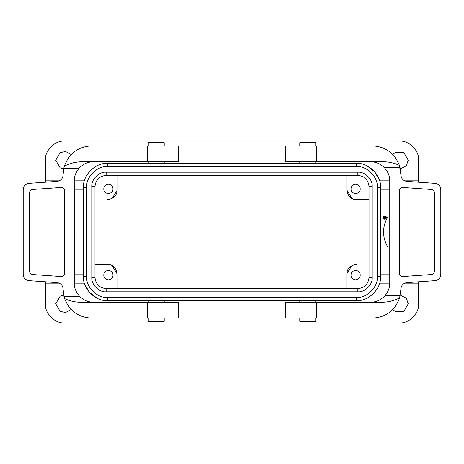 <?xml version="1.0" encoding="UTF-8"?>
<svg xmlns="http://www.w3.org/2000/svg" width="464" height="464" viewBox="0 0 464 464"><rect width="100%" height="100%" fill="white"/><g stroke="black" fill="none" stroke-linecap="round" stroke-linejoin="round"><path stroke-width="0.7" d="M164.21 145.864L164.21 142.674L148.26 142.674L148.26 145.864M64.67 190.663L64.67 273.337C64.432 275.361 63.295 276.422 61.26 276.521L32.55 274.514C30.74 274.212 29.754 273.157 29.58 271.33L29.58 192.67C29.754 190.843 30.74 189.788 32.55 189.486L61.26 187.479C63.295 187.578 64.432 188.639 64.67 190.663M147.633 145.864L178.565 145.864L178.565 161.814L147.633 161.814L147.633 145.864L91.791 145.864C78.422 146.473 69.275 153.224 64.357 166.1L63.794 168.194L79.1 168.194C83.387 163.862 88.143 161.733 93.386 161.814C88.143 161.733 83.387 163.862 79.106 168.2C75.8 172.202 74.176 176.453 74.246 180.954L74.443 285.783M108.379 279.856C112.404 278.986 113.784 276.596 112.526 272.675C109.759 269.625 106.998 269.625 104.238 272.675C102.973 276.596 104.354 278.986 108.379 279.856M355.621 279.856C359.646 278.986 361.027 276.596 359.768 272.675C357.002 269.625 354.241 269.625 351.474 272.675C350.216 276.596 351.596 278.986 355.621 279.856M384.789 217.546L384.383 217.546M384.923 217.216L384.111 217.488L384.111 218.144L385.538 218.144L385.538 217.79L385.027 217.79L385.538 216.949L384.111 217.488M384.83 216.381C388.884 218.996 380.776 218.996 384.83 216.381M384.83 216.009C381.57 216.27 384.343 221.061 386.193 218.37C386.605 217.082 386.152 216.299 384.83 216.009C388.09 216.27 385.317 221.061 383.467 218.37C383.055 217.082 383.508 216.299 384.83 216.009M389.754 216.05L388.31 216.05C381.942 226.681 381.942 237.319 388.31 247.95L389.754 247.95M388.31 247.95C381.942 237.319 381.942 226.681 388.31 216.05M377.313 187.334C378.241 177.08 366.838 165.671 356.578 166.599L107.422 166.599C97.162 165.671 85.759 177.08 86.687 187.334L86.687 276.666C85.759 286.92 97.162 298.329 107.422 297.401L356.578 297.401C366.838 298.329 378.241 286.92 377.313 276.666L377.313 187.334L380.503 187.334L380.503 276.666C381.576 288.504 368.416 301.658 356.578 300.591L107.422 300.591C95.584 301.658 82.424 288.504 83.497 276.666L83.497 187.334C82.424 175.496 95.584 162.342 107.422 163.409L356.578 163.409C368.416 162.342 381.576 175.496 380.503 187.334L380.265 183.976M366.804 165.706L374.842 171.877L379.401 180.16L389.743 180.16M403.541 180.16L418.627 180.16L418.627 182.195M399.33 273.337L399.33 190.663C399.568 188.639 400.705 187.578 402.74 187.479L431.45 189.486C433.26 189.788 434.246 190.843 434.42 192.67L434.42 271.33C434.246 273.157 433.26 274.212 431.45 274.514L402.74 276.521C400.705 276.422 399.568 275.361 399.33 273.337M299.79 318.136L299.79 321.326L315.746 321.326L315.746 318.136M399.643 297.9C394.725 310.776 385.578 317.527 372.209 318.136L285.435 318.136L285.435 302.186L378.67 302.186C386.106 302.621 393.095 301.194 399.643 297.9L400.925 288.991C401.267 285.348 403.245 283.226 406.858 282.628L434.867 280.668C438.48 280.076 440.458 277.953 440.8 274.305C440.458 277.953 438.48 280.076 434.867 280.668M316.367 318.136L316.367 302.186M370.614 302.186C375.857 302.267 380.613 300.138 384.894 295.8C380.613 300.138 375.857 302.267 370.614 302.186M434.867 183.332C438.48 183.924 440.458 186.047 440.8 189.695C440.458 186.047 438.48 183.924 434.867 183.332L406.858 181.372C403.245 180.774 401.267 178.652 400.925 175.009L399.423 165.399C394.336 152.94 385.265 146.427 372.209 145.864L316.367 145.864L316.367 161.814L285.435 161.814L285.435 145.864L316.367 145.864M440.8 274.305L440.8 189.695M315.746 163.409L315.746 161.814M299.79 145.864L299.79 142.674L315.746 142.674L315.746 145.864M399.417 165.404C393.582 162.673 387.411 161.478 380.898 161.814L316.367 161.814M400.049 167.556L384.302 167.556C380.132 163.664 375.573 161.745 370.614 161.814C375.857 161.733 380.613 163.862 384.894 168.2M400.206 168.2L400.925 174.574M384.291 167.568C388.003 171.68 389.824 176.146 389.754 180.954L389.557 178.217M400.206 295.806L384.9 295.806C388.2 291.798 389.824 287.547 389.754 283.046L389.754 180.954M315.746 300.591L315.746 302.186M164.21 318.136L164.21 321.326L148.26 321.326L148.26 318.136M64.583 298.596C70.418 301.327 76.589 302.522 83.102 302.186L178.565 302.186L178.565 318.136L91.791 318.136C78.735 317.573 69.664 311.06 64.577 298.601L63.951 296.444L79.698 296.444C83.868 300.336 88.427 302.255 93.386 302.186C88.143 302.267 83.387 300.138 79.106 295.8M147.633 302.186L147.633 318.136M148.26 300.591L148.26 302.186M357.106 300.585L356.578 300.591L356.578 297.401M389.743 283.84L379.401 283.84L379.587 283.22M403.541 283.84L418.627 283.84L418.627 303.781C419.485 313.252 408.958 323.779 399.487 322.921C408.958 323.779 419.485 313.252 418.627 303.781M418.627 281.805L418.627 283.84M71.212 154.553L65.615 151.513L60.129 152.621L55.738 160.219L60.129 167.817L63.632 168.948M63.632 295.052L60.129 296.183L55.738 303.781L60.129 311.379L65.615 312.487L71.212 309.447M64.513 141.079C55.042 140.221 44.515 150.748 45.373 160.219C44.515 150.748 55.042 140.221 64.513 141.079L399.487 141.079C408.958 140.221 419.485 150.748 418.627 160.219C419.485 150.748 408.958 140.221 399.487 141.079M392.788 309.447L395.102 311.379L403.871 311.379L408.262 303.781L406.261 298.207L400.368 295.052M400.368 168.948L406.261 165.793L408.262 160.219L403.871 152.621L395.102 152.621L392.788 154.553M64.513 322.921C55.042 323.779 44.515 313.252 45.373 303.781C44.515 313.252 55.042 323.779 64.513 322.921L399.487 322.921M60.459 283.84L45.373 283.84L45.373 303.781M97.196 298.294L89.158 292.123L84.599 283.84L74.257 283.84M86.687 276.666L83.497 276.666L83.735 280.024M45.373 283.84L45.373 281.805M45.373 182.195L45.373 160.219M74.257 180.16L84.599 180.16L84.413 180.774M60.459 180.16L45.373 180.16M106.894 163.415L107.422 163.409L107.422 166.599M418.627 160.219L418.627 180.16M355.621 193.72C359.646 192.85 361.027 190.46 359.768 186.54C357.002 183.489 354.241 183.489 351.474 186.54C350.216 190.46 351.596 192.85 355.621 193.72M346.846 175.375L346.846 190.049C347.843 196.197 351.033 199.387 356.416 199.619L369.019 199.619M357.854 172.185L357.854 175.375C364.588 176.082 368.312 179.806 369.019 186.54L369.019 277.46C368.312 284.194 364.588 287.918 357.854 288.625L106.146 288.625C99.412 287.918 95.688 284.194 94.981 277.46L94.981 186.54C95.688 179.806 99.412 176.082 106.146 175.375L357.854 175.375C364.588 176.082 368.312 179.806 369.019 186.54L372.209 186.54L372.209 277.46C372.853 284.565 364.959 292.459 357.854 291.815L106.146 291.815C99.041 292.459 91.147 284.565 91.791 277.46L91.791 186.54C91.147 179.435 99.041 171.541 106.146 172.185L357.854 172.185C364.959 171.541 372.853 179.435 372.209 186.54M352.002 198.54L346.846 190.049M352.031 198.557L352.536 198.795M353.98 199.305L354.809 199.485M352.86 198.934L352.391 198.731M356.288 264.381L356.416 264.381C350.274 265.373 347.084 268.563 346.846 273.951L346.846 288.625L117.154 288.625L117.154 273.951C116.157 267.803 112.967 264.613 107.584 264.381L107.712 264.381M355.395 264.434L352.031 265.443M354.125 264.66L354.537 264.567M346.852 273.69L351.932 265.495M108.379 193.72C112.404 192.85 113.784 190.46 112.526 186.54C109.759 183.489 106.998 183.489 104.238 186.54C102.973 190.46 104.354 192.85 108.379 193.72M107.712 199.619L107.584 199.619C113.726 198.627 116.916 195.437 117.154 190.049L117.154 175.375M117.148 190.31L112.068 198.505L108.605 199.566M94.981 264.381L107.584 264.381L94.981 264.381M111.14 265.066L111.609 265.269M111.998 265.46L117.154 273.951M111.969 265.443L111.464 265.205M110.02 264.695L109.191 264.515M109.875 199.34L109.463 199.433M106.146 291.815L106.146 288.625C99.412 287.918 95.688 284.194 94.981 277.46L91.791 277.46M91.791 186.54L94.981 186.54C95.688 179.806 99.412 176.082 106.146 175.375L106.146 172.185M372.209 277.46L369.019 277.46C368.312 284.194 364.588 287.918 357.854 288.625L357.854 291.815M148.26 163.409L148.26 161.814M147.633 161.814L85.33 161.814C77.894 161.379 70.905 162.806 64.357 166.1M29.133 280.668C25.52 280.076 23.542 277.953 23.2 274.305C23.542 277.953 25.52 280.076 29.133 280.668L57.142 282.628C60.755 283.226 62.733 285.348 63.075 288.991L63.951 296.444M23.2 189.695C23.542 186.047 25.52 183.924 29.133 183.332C25.52 183.924 23.542 186.047 23.2 189.695L23.2 274.305M63.794 168.194L63.075 175.009C62.733 178.652 60.755 180.774 57.142 181.372L29.133 183.332M63.556 294.657L63.075 289.426M79.709 296.432C75.997 292.32 74.176 287.854 74.246 283.046M380.503 189.231L389.754 189.231M389.754 197.043L380.503 197.043M380.503 266.957L389.754 266.957M380.503 274.769L389.754 274.769M295.005 318.136L295.005 302.186M295.005 161.814L295.005 145.864M168.995 302.186L168.995 318.136M83.497 197.043L74.246 197.043M74.246 266.957L83.497 266.957M83.497 274.769L74.246 274.769M83.497 189.231L74.246 189.231M356.578 166.599L356.578 163.409M377.313 276.666L380.503 276.666M107.422 297.401L107.422 300.591M86.687 187.334L83.497 187.334M168.995 145.864L168.995 161.814M299.79 161.814L299.79 163.409M299.79 302.186L299.79 300.591M164.21 302.186L164.21 300.591M164.21 161.814L164.21 163.409"/></g></svg>
